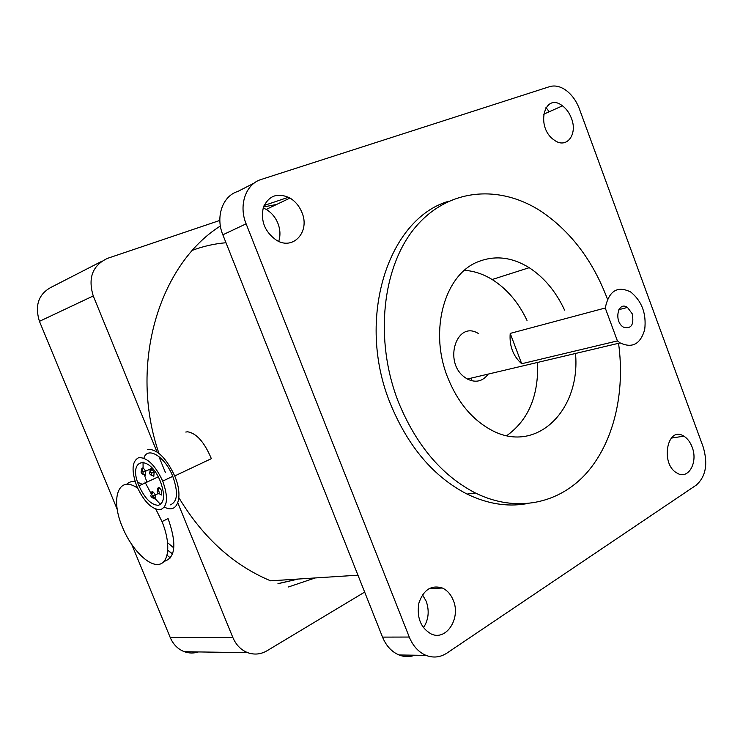 <?xml version="1.0" encoding="UTF-8"?>
<svg xmlns="http://www.w3.org/2000/svg" width="743" height="743" viewBox="0 0 743 743"><rect width="100%" height="100%" fill="white"/><g stroke="black" fill="none" stroke-linecap="round" stroke-linejoin="round"><path stroke-width="1.11" d="M158.408 505.296C151.368 505.091 144.885 498.609 138.987 485.848C127.072 458.691 149.194 453.193 160.432 481.548C165.169 494.977 164.5 502.89 158.408 505.296M160.237 509.744C151.73 509.457 143.928 501.636 136.833 486.275C131.223 470.663 131.882 461.106 138.83 457.604C147.29 457.428 155.259 465.257 162.717 481.092C168.447 497.346 167.621 506.893 160.237 509.744M146.91 482.133L144.495 475.195M143.111 468.201L143.037 462.044M143.873 458.152C147.476 445.856 165.095 456.564 172.775 476.347C178.45 492.516 177.568 502.045 170.128 504.924M147.365 449.329C157.107 448.939 166.218 457.809 174.707 475.957C183.735 497.123 177.419 514.695 164.407 507.023M160.516 504.413L152.9 496.287M151.479 494.29L144.913 482.021M185.787 432.045L187.58 431.794C196.477 433.215 204.409 442.169 211.356 458.654M471.833 380.806L471.406 378.066M276.619 204.455L263.496 206.963M220.392 226.002C158.937 264.684 128.493 365.027 158.918 453.314M178.905 497.754C202.95 537.635 233.516 565.321 270.61 580.831L357.959 575.184M263.18 207.929L266.226 209.415C271.548 212.619 275.458 217.3 277.956 223.448C280.315 229.698 280.566 235.67 278.718 241.382M254.301 183.001L237.871 191.434C222.686 195.864 215.275 216.677 222.844 234.807L382.534 637.113C386.184 645.908 391.691 651.871 399.037 654.973C404.341 657.035 409.616 657.109 414.873 655.215M549.179 111.775L545.975 107.475M422.488 594.799L426.222 601.301C429.538 610.885 428.618 619.699 423.445 627.733M571.432 118.304C577.97 134.483 566.482 149.454 554.241 140.083C535.239 127.517 544.247 91.37 562.479 105.84C566.426 108.822 569.417 112.973 571.432 118.304M453.276 600.325C461.069 618.148 446.394 641.181 431.265 634.011C420.724 627.946 416.591 617.656 418.866 603.13C423.501 589.738 431.339 584.695 442.373 588.019C447.24 590.295 450.871 594.4 453.276 600.325M692.123 447.091C698.309 462.35 688.287 480.173 677.124 473.124C659.84 464.226 667.205 425.154 683.848 436.169C687.442 438.389 690.201 442.029 692.123 447.091M261.22 179.453C245.831 183.892 238.373 205.189 246.119 223.829L409.263 637.048C412.997 646.085 418.578 652.196 426.018 655.382C433.345 658.168 440.339 657.379 447.026 653.032L696.191 485.17C705.85 476.607 708.172 463.846 703.157 446.887L579.391 108.915C576.419 101.067 572.036 94.918 566.24 90.488C560.51 86.355 554.956 85.083 549.597 86.652L261.22 179.453M301.946 212.517C310.258 231.621 293.318 250.707 276.526 240.277C264.861 231.983 260.459 221.024 263.347 207.408C268.845 195.418 277.733 192.307 290.011 198.056C295.408 201.381 299.383 206.201 301.946 212.517M448.512 201.288C388.199 218.804 355.591 318.821 390.354 403.635C408.056 446.682 433.633 476.83 467.087 494.076C487.092 503.754 506.661 507.005 525.803 503.828M618.548 343.303C625.346 392.388 613.922 441.946 586.645 472.966C559.312 503.698 516.459 513.246 475.39 492.98C441.816 475.594 416.126 445.196 398.322 401.796C374.026 339.625 382.283 266.319 415.523 227.079C448.763 187.626 500.68 184.227 542.446 212.229C571.386 232.29 592.96 261.016 607.17 298.417M575.509 353.473C580.831 410.535 535.917 455.218 490.519 429.612C471.74 419.154 457.465 401.787 447.695 377.5C428.739 330.524 444.685 274.334 478.186 261.712C495.042 255.109 512.048 257.097 529.192 267.694C544.127 277.408 555.922 291.553 564.587 310.11M464.496 270.303C474.025 270.991 483.247 274.056 492.163 279.517C506.912 288.832 518.521 302.475 527.001 320.428M537.588 362.435C538.749 395.666 528.468 420.074 506.735 435.667M151.219 494.216C151.396 490.575 152.77 490.817 155.352 494.94L155.018 498.98L152.891 497.717M141.504 470.523C141.709 466.892 143.074 467.124 145.619 471.22L145.312 475.325L143.158 474.053M149.937 471.554C150.16 467.904 151.553 468.136 154.126 472.269L153.792 476.412L151.618 475.139M157.572 490.194C157.767 486.526 159.169 486.767 161.77 490.928L161.417 495.014L159.271 493.761M152.594 497.921C147.876 494.476 154.024 493.352 152.594 497.921M142.879 474.248C138.189 470.876 144.263 469.567 142.879 474.248M158.983 493.946C154.191 490.473 160.451 489.312 158.983 493.946M151.349 475.325C146.575 471.916 152.779 470.607 151.349 475.325M478.65 333.7C456.917 319.444 442.874 361.906 464.737 377.314L467.347 379.023C475.752 383.082 482.718 381.438 488.225 374.091M510.218 333.403L521.688 363.736C513.069 356.027 509.243 345.913 510.218 333.403L605.248 308.001L617.414 340.916L620.164 342.922C632.312 348.56 640.494 344.102 644.71 329.539C646.559 313.611 641.878 301.091 630.658 291.971C617.359 285.498 608.889 290.847 605.248 308.001M521.688 363.736L617.414 340.916M632.219 313.778L627.482 307.416C617.916 300.655 613.551 321.431 623.414 327.143C631.29 329.242 634.225 324.784 632.219 313.778M177.828 502.881L232.819 637.438C236.033 644.943 241.011 650.023 247.744 652.679C254.385 655.01 260.821 654.369 267.043 650.747L364.664 592.097M288.516 197.239L264.071 205.495M219.854 220.42L107.549 258.341C92.541 265.372 87.776 277.91 93.256 295.955L156.996 451.911M158.853 456.453L161.519 462.982M161.825 463.725L163.209 467.115M163.525 467.895L165.392 472.446M198.474 651.936C193.756 653.431 189.075 653.357 184.431 651.722C177.995 649.252 173.268 644.534 170.249 637.568L131.845 544.721M117.292 509.54L39.444 321.338C34.345 304.639 38.961 292.928 53.273 286.204L101.289 261.564M315.162 577.952L288.516 586.951M170.416 557.928L167.101 555.309M167.667 542.78L173.816 547.935M126.644 484.343C128.836 482.058 131.669 481.158 135.142 481.64M137.659 482.244L141.644 484.027M155.854 509.196L162.002 521.586L168.085 518.577C176.89 543.588 175.571 557.854 164.138 561.392M162.002 521.586C171.131 543.625 169.06 563.677 158.231 564.448C147.532 565.544 131.112 548.26 122.586 527.493L122.567 527.456C110.038 498.794 118.369 474.34 137.678 488.225M246.119 223.829L222.844 234.807M382.534 637.113L409.263 637.048M298.203 579.048L278.096 583.692L298.24 579.048M172.525 554.055L167.862 550.34M225.993 242.738C214.625 243.695 203.508 246.193 192.632 250.224M172.562 553.962L167.862 550.238L172.552 553.981M277.966 583.636L297.934 579.066M93.256 295.955L39.444 321.338M170.249 637.568L232.819 637.438M162.717 481.092L172.775 476.347M138.987 485.848L158.213 476.848M174.707 475.957L211.365 458.654M562.479 105.84L543.486 114.311M442.373 588.019L428.99 588.66M683.848 436.169L671.217 438.11M426.018 655.382L399.037 654.973M290.011 198.056L266.226 209.415M467.087 494.076L475.39 492.98M529.192 267.694L492.163 279.517M155.352 494.94L158.166 493.593M145.619 471.22L152.231 468.164M154.126 472.269L155.12 471.805M152.556 495.47L154.878 495.256L152.594 495.553M151.767 494.476L152.9 491.773M142.842 471.786L145.173 471.61L142.888 471.879M142.08 470.802L143.223 468.099M158.129 490.445L159.29 487.733M151.321 472.845L153.652 472.659L151.368 472.929M150.523 471.824L151.693 469.112M467.347 379.023L620.164 342.922M618.845 309.682L627.482 307.416M247.744 652.679L184.431 651.722"/></g></svg>
